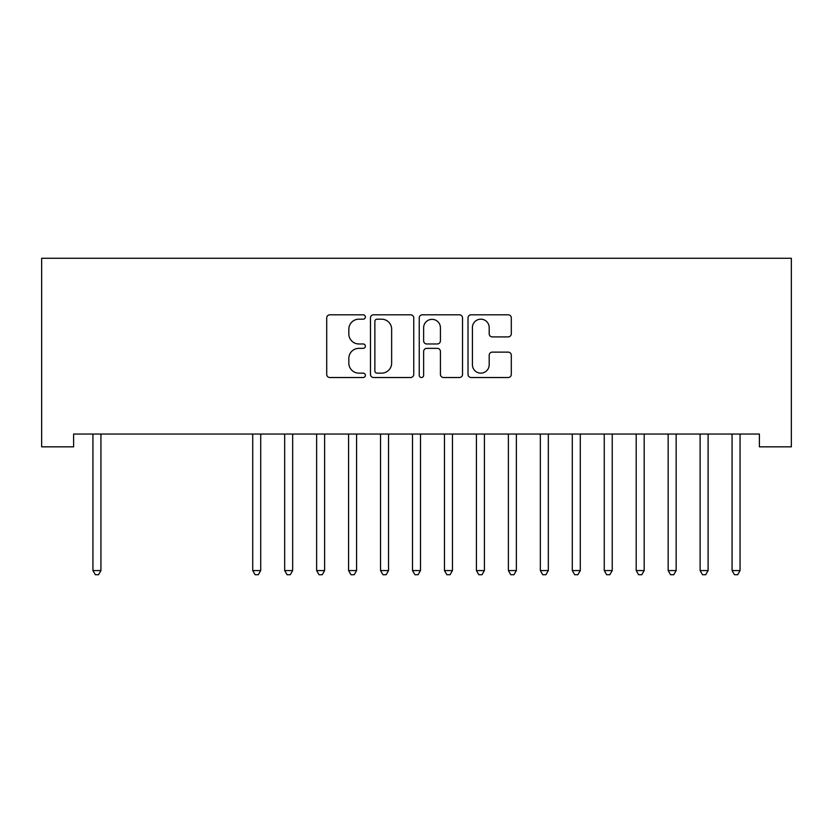<?xml version="1.0" encoding="UTF-8"?>
<svg xmlns="http://www.w3.org/2000/svg" width="833" height="833" viewBox="0 0 833 833"><rect width="100%" height="100%" fill="white"/><g stroke="black" fill="none" stroke-linecap="round" stroke-linejoin="round"><path stroke-width="1.25" d="M365.375 316.988A2.197 2.197 0 0 0 363.178 314.801L329.847 314.801A3.134 3.134 0 0 0 326.713 317.935L326.713 374.392A3.134 3.134 0 0 0 329.847 377.526L363.178 377.526A2.197 2.197 0 0 0 365.375 375.339A2.197 2.197 0 0 0 363.178 373.142L358.867 373.142A10.038 10.038 0 0 1 348.829 363.105L348.829 358.398A10.038 10.038 0 0 1 358.867 348.361L363.178 348.361A2.197 2.197 0 0 0 365.375 346.164A2.197 2.197 0 0 0 363.178 343.967L358.867 343.967A10.038 10.038 0 0 1 348.829 333.929L348.829 329.222A10.038 10.038 0 0 1 358.867 319.185L363.178 319.185A2.197 2.197 0 0 0 365.375 316.988M508.172 336.907A3.134 3.134 0 0 0 511.306 333.773L511.306 317.935A3.134 3.134 0 0 0 508.172 314.801L471.155 314.801A3.134 3.134 0 0 0 468.021 317.935L468.021 374.392A3.134 3.134 0 0 0 471.155 377.526L508.172 377.526A3.134 3.134 0 0 0 511.306 374.392L511.306 355.264A3.134 3.134 0 0 0 508.172 352.12L492.334 352.12A3.134 3.134 0 0 0 489.19 355.264L489.19 364.75A8.392 8.392 0 0 1 480.808 373.142A8.392 8.392 0 0 1 472.415 364.75L472.415 327.577A8.392 8.392 0 0 1 480.808 319.185A8.392 8.392 0 0 1 489.19 327.577L489.19 333.773A3.134 3.134 0 0 0 492.334 336.907L508.172 336.907M759.394 434.045L73.606 434.045L73.606 446.832L41.65 446.832L41.65 258.282L791.35 258.282L791.35 446.832L759.394 446.832L759.394 434.045M413.751 317.935A3.134 3.134 0 0 0 410.617 314.801L373.601 314.801A3.134 3.134 0 0 0 370.466 317.935L370.466 374.392A3.134 3.134 0 0 0 373.601 377.526L410.617 377.526A3.134 3.134 0 0 0 413.751 374.392L413.751 317.935M422.383 314.801L459.399 314.801A3.134 3.134 0 0 1 462.534 317.935L462.534 374.392A3.134 3.134 0 0 1 459.399 377.526L443.552 377.526A3.134 3.134 0 0 1 440.418 374.392L440.418 351.495A3.134 3.134 0 0 0 437.283 348.361L426.777 348.361A3.134 3.134 0 0 0 423.633 351.495L423.633 375.339A2.197 2.197 0 0 1 421.436 377.526A2.197 2.197 0 0 1 419.249 375.339L419.249 317.935A3.134 3.134 0 0 1 422.383 314.801M377.057 319.185A2.197 2.197 0 0 0 374.86 321.382L374.86 370.945A2.197 2.197 0 0 0 377.057 373.142L381.608 373.142A10.038 10.038 0 0 0 391.645 363.105L391.645 329.222A10.038 10.038 0 0 0 381.608 319.185L377.057 319.185M440.418 327.733A8.392 8.392 0 0 0 432.025 319.341A8.392 8.392 0 0 0 423.633 327.733L423.633 340.832A3.134 3.134 0 0 0 426.777 343.967L437.283 343.967A3.134 3.134 0 0 0 440.418 340.832L440.418 327.733M92.525 434.045L92.713 434.514A3.197 3.197 -179.6 0 1 92.942 435.711L92.942 570.563L100.928 570.563L100.928 435.711A3.197 3.197 -179.6 0 1 101.157 434.514L101.345 434.045M100.928 570.563L98.533 574.718L95.337 574.718L92.942 570.563M252.305 434.045L252.493 434.514A3.197 3.197 -179.6 0 1 252.722 435.711L252.722 570.563L260.708 570.563L260.708 435.711A3.197 3.197 -179.6 0 1 260.948 434.514L261.135 434.045M260.708 570.563L258.313 574.718L255.117 574.718L252.722 570.563M284.261 434.045L284.449 434.514A3.197 3.197 -179.6 0 1 284.678 435.711L284.678 570.563L292.664 570.563L292.664 435.711A3.197 3.197 -179.6 0 1 292.904 434.514L293.091 434.045M292.664 570.563L290.269 574.718L287.073 574.718L284.678 570.563M316.217 434.045L316.405 434.514A3.197 3.197 -179.6 0 1 316.634 435.711L316.634 570.563L324.62 570.563L324.62 435.711A3.197 3.197 -179.6 0 1 324.86 434.514L325.047 434.045M324.62 570.563L322.225 574.718L319.029 574.718L316.634 570.563M348.173 434.045L348.361 434.514A3.197 3.197 -179.6 0 1 348.59 435.711L348.59 570.563L356.586 570.563L356.586 435.711A3.197 3.197 -179.6 0 1 356.816 434.514L357.003 434.045M356.586 570.563L354.181 574.718L350.985 574.718L348.59 570.563M380.129 434.045L380.317 434.514A3.197 3.197 -179.6 0 1 380.546 435.711L380.546 570.563L388.542 570.563L388.542 435.711A3.197 3.197 -179.6 0 1 388.772 434.514L388.959 434.045M388.542 570.563L386.137 574.718L382.941 574.718L380.546 570.563M412.085 434.045L412.273 434.514A3.197 3.197 -179.6 0 1 412.502 435.711L412.502 570.563L420.498 570.563L420.498 435.711A3.197 3.197 -179.6 0 1 420.727 434.514L420.915 434.045M420.498 570.563L418.093 574.718L414.907 574.718L412.502 570.563M444.041 434.045L444.228 434.514A3.197 3.197 -179.6 0 1 444.458 435.711L444.458 570.563L452.454 570.563L452.454 435.711A3.197 3.197 -179.6 0 1 452.683 434.514L452.871 434.045M452.454 570.563L450.059 574.718L446.863 574.718L444.458 570.563M475.997 434.045L476.184 434.514A3.197 3.197 -179.6 0 1 476.414 435.711L476.414 570.563L484.41 570.563L484.41 435.711A3.197 3.197 -179.6 0 1 484.639 434.514L484.827 434.045M484.41 570.563L482.015 574.718L478.819 574.718L476.414 570.563M507.953 434.045L508.14 434.514A3.197 3.197 -179.6 0 1 508.38 435.711L508.38 570.563L516.366 570.563L516.366 435.711A3.197 3.197 -179.6 0 1 516.595 434.514L516.783 434.045M516.366 570.563L513.971 574.718L510.775 574.718L508.38 570.563M539.909 434.045L540.096 434.514A3.197 3.197 -179.6 0 1 540.336 435.711L540.336 570.563L548.322 570.563L548.322 435.711A3.197 3.197 -179.6 0 1 548.551 434.514L548.739 434.045M548.322 570.563L545.927 574.718L542.731 574.718L540.336 570.563M571.865 434.045L572.052 434.514A3.197 3.197 -179.6 0 1 572.292 435.711L572.292 570.563L580.278 570.563L580.278 435.711A3.197 3.197 -179.6 0 1 580.507 434.514L580.695 434.045M580.278 570.563L577.883 574.718L574.687 574.718L572.292 570.563M603.821 434.045L604.019 434.514A3.197 3.197 -179.6 0 1 604.248 435.711L604.248 570.563L612.234 570.563L612.234 435.711A3.197 3.197 -179.6 0 1 612.463 434.514L612.651 434.045M612.234 570.563L609.839 574.718L606.643 574.718L604.248 570.563M635.777 434.045L635.975 434.514A3.197 3.197 -179.6 0 1 636.204 435.711L636.204 570.563L644.19 570.563L644.19 435.711A3.197 3.197 -179.6 0 1 644.419 434.514L644.607 434.045M644.19 570.563L641.795 574.718L638.599 574.718L636.204 570.563M667.733 434.045L667.931 434.514A3.197 3.197 -179.6 0 1 668.16 435.711L668.16 570.563L676.146 570.563L676.146 435.711A3.197 3.197 -179.6 0 1 676.375 434.514L676.563 434.045M676.146 570.563L673.751 574.718L670.555 574.718L668.16 570.563M699.699 434.045L699.887 434.514A3.197 3.197 -179.6 0 1 700.116 435.711L700.116 570.563L708.102 570.563L708.102 435.711A3.197 3.197 -179.6 0 1 708.331 434.514L708.519 434.045M708.102 570.563L705.707 574.718L702.511 574.718L700.116 570.563M731.655 434.045L731.843 434.514A3.197 3.197 -179.6 0 1 732.072 435.711L732.072 570.563L740.058 570.563L740.058 435.711A3.197 3.197 -179.6 0 1 740.287 434.514L740.475 434.045M740.058 570.563L737.663 574.718L734.467 574.718L732.072 570.563"/></g></svg>
